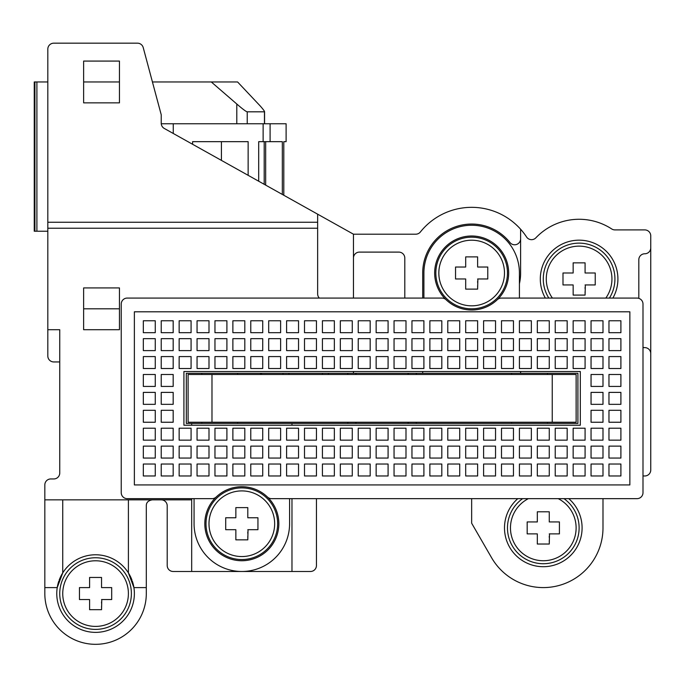 <?xml version="1.0" encoding="UTF-8"?>
<svg xmlns="http://www.w3.org/2000/svg" width="685" height="685" viewBox="0 0 685 685"><rect width="100%" height="100%" fill="white"/><g stroke="black" fill="none" stroke-linecap="round" stroke-linejoin="round"><path stroke-width="1.03" d="M214.962 464.028L226.906 464.028L226.906 475.972L214.962 475.972L214.962 464.028M629.857 484.929L629.857 311.803L134.371 311.803L134.371 484.929L629.857 484.929M573.148 446.123L585.084 446.123L585.084 458.06L573.148 458.06L573.148 446.123M573.148 428.211L585.084 428.211L585.084 440.155L573.148 440.155L573.148 428.211M555.235 428.211L567.171 428.211L567.171 440.155L555.235 440.155L555.235 428.211M555.235 446.123L567.171 446.123L567.171 458.06L555.235 458.06L555.235 446.123M555.235 464.028L567.171 464.028L567.171 475.972L555.235 475.972L555.235 464.028M537.323 464.028L549.267 464.028L549.267 475.972L537.323 475.972L537.323 464.028M537.323 446.123L549.267 446.123L549.267 458.06L537.323 458.06L537.323 446.123M537.323 428.211L549.267 428.211L549.267 440.155L537.323 440.155L537.323 428.211M519.418 464.028L531.354 464.028L531.354 475.972L519.418 475.972L519.418 464.028M519.418 446.123L531.354 446.123L531.354 458.06L519.418 458.06L519.418 446.123M519.418 428.211L531.354 428.211L531.354 440.155L519.418 440.155L519.418 428.211M501.506 428.211L513.45 428.211L513.45 440.155L501.506 440.155L501.506 428.211M501.506 446.123L513.45 446.123L513.45 458.06L501.506 458.06L501.506 446.123M501.506 464.028L513.45 464.028L513.45 475.972L501.506 475.972L501.506 464.028M483.601 464.028L495.538 464.028L495.538 475.972L483.601 475.972L483.601 464.028M483.601 446.123L495.538 446.123L495.538 458.06L483.601 458.06L483.601 446.123M483.601 428.211L495.538 428.211L495.538 440.155L483.601 440.155L483.601 428.211M465.689 428.211L477.633 428.211L477.633 440.155L465.689 440.155L465.689 428.211M465.689 464.028L477.633 464.028L477.633 475.972L465.689 475.972L465.689 464.028M465.689 458.06L465.689 446.123L477.633 446.123L477.633 458.06L465.689 458.06M447.784 428.211L459.721 428.211L459.721 440.155L447.784 440.155L447.784 428.211M447.784 446.123L459.721 446.123L459.721 458.06L447.784 458.06L447.784 446.123M447.784 464.028L459.721 464.028L459.721 475.972L447.784 475.972L447.784 464.028M429.872 464.028L441.808 464.028L441.808 475.972L429.872 475.972L429.872 464.028M429.872 446.123L441.808 446.123L441.808 458.06L429.872 458.06L429.872 446.123M429.872 428.211L441.808 428.211L441.808 440.155L429.872 440.155L429.872 428.211M411.959 428.211L423.904 428.211L423.904 440.155L411.959 440.155L411.959 428.211M411.959 446.123L423.904 446.123L423.904 458.06L411.959 458.06L411.959 446.123M411.959 464.028L423.904 464.028L423.904 475.972L411.959 475.972L411.959 464.028M394.055 464.028L405.991 464.028L405.991 475.972L394.055 475.972L394.055 464.028M394.055 446.123L405.991 446.123L405.991 458.06L394.055 458.06L394.055 446.123M394.055 428.211L405.991 428.211L405.991 440.155L394.055 440.155L394.055 428.211M388.087 428.211L388.087 440.155L376.142 440.155L376.142 428.211L388.087 428.211M376.142 446.123L388.087 446.123L388.087 458.06L376.142 458.06L376.142 446.123M376.142 475.972L376.142 464.028L388.087 464.028L388.087 475.972L376.142 475.972M286.595 464.028L298.54 464.028L298.54 475.972L286.595 475.972L286.595 464.028M286.595 446.123L298.54 446.123L298.54 458.06L286.595 458.06L286.595 446.123M286.595 428.211L298.54 428.211L298.54 440.155L286.595 440.155L286.595 428.211M304.508 428.211L316.444 428.211L316.444 440.155L304.508 440.155L304.508 428.211M304.508 446.123L316.444 446.123L316.444 458.06L304.508 458.06L304.508 446.123M304.508 464.028L316.444 464.028L316.444 475.972L304.508 475.972L304.508 464.028M322.421 464.028L334.357 464.028L334.357 475.972L322.421 475.972L322.421 464.028M322.421 446.123L334.357 446.123L334.357 458.06L322.421 458.06L322.421 446.123M322.421 428.211L334.357 428.211L334.357 440.155L322.421 440.155L322.421 428.211M340.325 428.211L352.27 428.211L352.27 440.155L340.325 440.155L340.325 428.211M340.325 446.123L352.27 446.123L352.27 458.06L340.325 458.06L340.325 446.123M352.27 475.972L340.325 475.972L340.325 464.028L352.27 464.028L352.27 475.972M358.238 464.028L370.174 464.028L370.174 475.972L358.238 475.972L358.238 464.028M358.238 446.123L370.174 446.123L370.174 458.06L358.238 458.06L358.238 446.123M358.238 428.211L370.174 428.211L370.174 440.155L358.238 440.155L358.238 428.211M268.691 428.211L280.627 428.211L280.627 440.155L268.691 440.155L268.691 428.211M268.691 446.123L280.627 446.123L280.627 458.06L268.691 458.06L268.691 446.123M268.691 464.028L280.627 464.028L280.627 475.972L268.691 475.972L268.691 464.028M250.778 464.028L262.723 464.028L262.723 475.972L250.778 475.972L250.778 464.028M250.778 446.123L262.723 446.123L262.723 458.06L250.778 458.06L250.778 446.123M250.778 428.211L262.723 428.211L262.723 440.155L250.778 440.155L250.778 428.211M232.874 428.211L244.81 428.211L244.81 440.155L232.874 440.155L232.874 428.211M232.874 446.123L244.81 446.123L244.81 458.06L232.874 458.06L232.874 446.123M232.874 464.028L244.81 464.028L244.81 475.972L232.874 475.972L232.874 464.028M214.962 446.123L226.906 446.123L226.906 458.06L214.962 458.06L214.962 446.123M214.962 428.211L226.906 428.211L226.906 440.155L214.962 440.155L214.962 428.211M197.057 428.211L208.994 428.211L208.994 440.155L197.057 440.155L197.057 428.211M197.057 446.123L208.994 446.123L208.994 458.06L197.057 458.06L197.057 446.123M197.057 464.028L208.994 464.028L208.994 475.972L197.057 475.972L197.057 464.028M179.145 464.028L191.081 464.028L191.081 475.972L179.145 475.972L179.145 464.028M179.145 446.123L191.081 446.123L191.081 458.06L179.145 458.06L179.145 446.123M179.145 440.155L179.145 428.211L191.081 428.211L191.081 440.155L179.145 440.155M573.148 320.76L585.084 320.76L585.084 332.696L573.148 332.696L573.148 320.76M573.148 338.664L585.084 338.664L585.084 350.609L573.148 350.609L573.148 338.664M585.084 356.577L585.084 368.513L573.148 368.513L573.148 356.577L585.084 356.577M555.235 338.664L567.171 338.664L567.171 350.609L555.235 350.609L555.235 338.664M555.235 356.577L567.171 356.577L567.171 368.513L555.235 368.513L555.235 356.577M537.323 356.577L549.267 356.577L549.267 368.513L537.323 368.513L537.323 356.577M537.323 338.664L549.267 338.664L549.267 350.609L537.323 350.609L537.323 338.664M555.235 320.76L567.171 320.76L567.171 332.696L555.235 332.696L555.235 320.76M537.323 320.76L549.267 320.76L549.267 332.696L537.323 332.696L537.323 320.76M519.418 320.76L531.354 320.76L531.354 332.696L519.418 332.696L519.418 320.76M519.418 338.664L531.354 338.664L531.354 350.609L519.418 350.609L519.418 338.664M519.418 356.577L531.354 356.577L531.354 368.513L519.418 368.513L519.418 356.577M513.45 356.577L513.45 368.513L501.506 368.513L501.506 356.577L513.45 356.577M501.506 338.664L513.45 338.664L513.45 350.609L501.506 350.609L501.506 338.664M501.506 320.76L513.45 320.76L513.45 332.696L501.506 332.696L501.506 320.76M483.601 356.577L495.538 356.577L495.538 368.513L483.601 368.513L483.601 356.577M483.601 338.664L495.538 338.664L495.538 350.609L483.601 350.609L483.601 338.664M483.601 320.76L495.538 320.76L495.538 332.696L483.601 332.696L483.601 320.76M465.689 320.76L477.633 320.76L477.633 332.696L465.689 332.696L465.689 320.76M465.689 338.664L477.633 338.664L477.633 350.609L465.689 350.609L465.689 338.664M465.689 356.577L477.633 356.577L477.633 368.513L465.689 368.513L465.689 356.577M447.784 356.577L459.721 356.577L459.721 368.513L447.784 368.513L447.784 356.577M447.784 338.664L459.721 338.664L459.721 350.609L447.784 350.609L447.784 338.664M447.784 320.76L459.721 320.76L459.721 332.696L447.784 332.696L447.784 320.76M441.808 338.664L441.808 350.609L429.872 350.609L429.872 338.664L441.808 338.664M429.872 356.577L441.808 356.577L441.808 368.513L429.872 368.513L429.872 356.577M411.959 356.577L423.904 356.577L423.904 368.513L411.959 368.513L411.959 356.577M411.959 350.609L411.959 338.664L423.904 338.664L423.904 350.609L411.959 350.609M429.872 320.76L441.808 320.76L441.808 332.696L429.872 332.696L429.872 320.76M411.959 320.76L423.904 320.76L423.904 332.696L411.959 332.696L411.959 320.76M405.991 332.696L394.055 332.696L394.055 320.76L405.991 320.76L405.991 332.696M394.055 338.664L405.991 338.664L405.991 350.609L394.055 350.609L394.055 338.664M394.055 356.577L405.991 356.577L405.991 368.513L394.055 368.513L394.055 356.577M376.142 356.577L388.087 356.577L388.087 368.513L376.142 368.513L376.142 356.577M376.142 338.664L388.087 338.664L388.087 350.609L376.142 350.609L376.142 338.664M376.142 320.76L388.087 320.76L388.087 332.696L376.142 332.696L376.142 320.76M358.238 320.76L370.174 320.76L370.174 332.696L358.238 332.696L358.238 320.76M358.238 338.664L370.174 338.664L370.174 350.609L358.238 350.609L358.238 338.664M358.238 356.577L370.174 356.577L370.174 368.513L358.238 368.513L358.238 356.577M340.325 356.577L352.27 356.577L352.27 368.513L340.325 368.513L340.325 356.577M352.27 338.664L352.27 350.609L340.325 350.609L340.325 338.664L352.27 338.664M340.325 320.76L352.27 320.76L352.27 332.696L340.325 332.696L340.325 320.76M322.421 320.76L334.357 320.76L334.357 332.696L322.421 332.696L322.421 320.76M322.421 338.664L334.357 338.664L334.357 350.609L322.421 350.609L322.421 338.664M322.421 356.577L334.357 356.577L334.357 368.513L322.421 368.513L322.421 356.577M304.508 356.577L316.444 356.577L316.444 368.513L304.508 368.513L304.508 356.577M304.508 338.664L316.444 338.664L316.444 350.609L304.508 350.609L304.508 338.664M286.595 356.577L298.54 356.577L298.54 368.513L286.595 368.513L286.595 356.577M286.595 350.609L286.595 338.664L298.54 338.664L298.54 350.609L286.595 350.609M304.508 320.76L316.444 320.76L316.444 332.696L304.508 332.696L304.508 320.76M298.54 320.76L286.595 320.76L286.595 332.696L298.54 332.696L298.54 320.76M268.691 320.76L280.627 320.76L280.627 332.696L268.691 332.696L268.691 320.76M268.691 338.664L280.627 338.664L280.627 350.609L268.691 350.609L268.691 338.664M268.691 356.577L280.627 356.577L280.627 368.513L268.691 368.513L268.691 356.577M250.778 356.577L262.723 356.577L262.723 368.513L250.778 368.513L250.778 356.577M250.778 338.664L262.723 338.664L262.723 350.609L250.778 350.609L250.778 338.664M250.778 320.76L262.723 320.76L262.723 332.696L250.778 332.696L250.778 320.76M232.874 320.76L244.81 320.76L244.81 332.696L232.874 332.696L232.874 320.76M232.874 338.664L244.81 338.664L244.81 350.609L232.874 350.609L232.874 338.664M232.874 368.513L232.874 356.577L244.81 356.577L244.81 368.513L232.874 368.513M214.962 356.577L226.906 356.577L226.906 368.513L214.962 368.513L214.962 356.577M214.962 338.664L226.906 338.664L226.906 350.609L214.962 350.609L214.962 338.664M214.962 320.76L226.906 320.76L226.906 332.696L214.962 332.696L214.962 320.76M208.994 332.696L197.057 332.696L197.057 320.76L208.994 320.76L208.994 332.696M208.994 350.609L197.057 350.609L197.057 338.664L208.994 338.664L208.994 350.609M197.057 356.577L208.994 356.577L208.994 368.513L197.057 368.513L197.057 356.577M179.145 356.577L191.081 356.577L191.081 368.513L179.145 368.513L179.145 356.577M179.145 338.664L191.081 338.664L191.081 350.609L179.145 350.609L179.145 338.664M179.145 320.76L191.081 320.76L191.081 332.696L179.145 332.696L179.145 320.76M608.965 464.028L620.901 464.028L620.901 475.972L608.965 475.972L608.965 464.028M591.052 464.028L602.988 464.028L602.988 475.972L591.052 475.972L591.052 464.028M608.965 446.123L620.901 446.123L620.901 458.06L608.965 458.06L608.965 446.123M591.052 446.123L602.988 446.123L602.988 458.06L591.052 458.06L591.052 446.123M608.965 428.211L620.901 428.211L620.901 440.155L608.965 440.155L608.965 428.211M591.052 428.211L602.988 428.211L602.988 440.155L591.052 440.155L591.052 428.211M608.965 410.306L620.901 410.306L620.901 422.243L608.965 422.243L608.965 410.306M591.052 410.306L602.988 410.306L602.988 422.243L591.052 422.243L591.052 410.306M608.965 392.394L620.901 392.394L620.901 404.33L608.965 404.33L608.965 392.394M591.052 392.394L602.988 392.394L602.988 404.33L591.052 404.33L591.052 392.394M591.052 374.489L602.988 374.489L602.988 386.426L591.052 386.426L591.052 374.489M608.965 374.489L620.901 374.489L620.901 386.426L608.965 386.426L608.965 374.489M608.965 356.577L620.901 356.577L620.901 368.513L608.965 368.513L608.965 356.577M591.052 356.577L602.988 356.577L602.988 368.513L591.052 368.513L591.052 356.577M608.965 338.664L620.901 338.664L620.901 350.609L608.965 350.609L608.965 338.664M591.052 338.664L602.988 338.664L602.988 350.609L591.052 350.609L591.052 338.664M591.052 320.76L602.988 320.76L602.988 332.696L591.052 332.696L591.052 320.76M608.965 320.76L620.901 320.76L620.901 332.696L608.965 332.696L608.965 320.76M161.232 320.76L173.177 320.76L173.177 332.696L161.232 332.696L161.232 320.76M161.232 338.664L173.177 338.664L173.177 350.609L161.232 350.609L161.232 338.664M161.232 356.577L173.177 356.577L173.177 368.513L161.232 368.513L161.232 356.577M173.177 386.426L161.232 386.426L161.232 374.489L173.177 374.489L173.177 386.426M161.232 392.394L173.177 392.394L173.177 404.33L161.232 404.33L161.232 392.394M161.232 410.306L173.177 410.306L173.177 422.243L161.232 422.243L161.232 410.306M161.232 428.211L173.177 428.211L173.177 440.155L161.232 440.155L161.232 428.211M161.232 446.123L173.177 446.123L173.177 458.06L161.232 458.06L161.232 446.123M161.232 475.972L161.232 464.028L173.177 464.028L173.177 475.972L161.232 475.972M155.264 464.028L155.264 475.972L143.328 475.972L143.328 464.028L155.264 464.028M143.328 446.123L155.264 446.123L155.264 458.06L143.328 458.06L143.328 446.123M143.328 428.211L155.264 428.211L155.264 440.155L143.328 440.155L143.328 428.211M143.328 410.306L155.264 410.306L155.264 422.243L143.328 422.243L143.328 410.306M143.328 392.394L155.264 392.394L155.264 404.33L143.328 404.33L143.328 392.394M143.328 374.489L155.264 374.489L155.264 386.426L143.328 386.426L143.328 374.489M143.328 356.577L155.264 356.577L155.264 368.513L143.328 368.513L143.328 356.577M143.328 338.664L155.264 338.664L155.264 350.609L143.328 350.609L143.328 338.664M143.328 320.76L155.264 320.76L155.264 332.696L143.328 332.696L143.328 320.76M580.306 371.501L580.306 425.231L183.923 425.231L183.923 371.501L580.306 371.501M573.148 464.028L585.084 464.028L585.084 475.972L573.148 475.972L573.148 464.028M267.424 496.993A37.016 37.016 0 0 0 216.229 496.993A5.968 5.968 0 0 1 212.102 498.654L127.204 498.654A5.968 5.968 0 0 1 121.236 492.686L121.236 304.046A5.968 5.968 0 0 1 127.204 298.078L441.928 298.078A5.968 5.968 0 0 1 446.063 299.73A37.016 37.016 0 0 0 497.259 299.73A5.968 5.968 0 0 1 501.386 298.078L637.016 298.078A5.968 5.968 0 0 1 642.992 304.046L642.992 492.686A5.968 5.968 0 0 1 637.016 498.654L271.551 498.654A5.968 5.968 0 0 1 267.424 496.993A37.016 37.016 0 0 1 241.831 560.741A37.016 37.016 0 0 1 216.229 496.993M289.584 498.654L289.584 523.725A47.762 47.762 0 0 1 241.831 571.487A47.762 47.762 0 0 1 194.069 523.725L194.069 498.654M258.998 555.158A35.817 35.817 0 0 1 210.389 540.902A35.817 35.817 0 0 1 224.654 492.292A35.817 35.817 0 0 1 273.264 506.558A35.817 35.817 0 0 1 258.998 555.158M257.569 552.538A32.837 32.837 0 0 1 210.012 531.851A32.837 32.837 0 0 1 270.643 507.987A32.837 32.837 0 0 1 257.569 552.538M247.799 529.693L257.945 529.693L257.945 517.757L247.799 517.757L247.799 507.611L235.854 507.611L235.854 517.757L225.708 517.757L225.708 529.693L235.854 529.693L235.854 539.848L247.799 539.848L248.038 529.693M246.309 539.848L244.819 539.848M243.329 539.848L240.324 539.848M238.834 539.848L237.344 539.848M235.854 538.504L235.854 537.314M235.854 536.261L235.854 535.362M247.799 538.059L247.799 536.355M247.799 533.307L247.799 532.031M227.043 529.693L228.242 529.693M229.304 529.693L230.211 529.693M225.708 519.247L225.708 520.737M225.708 522.235L225.708 525.224M225.708 526.722L225.708 528.212M230.228 517.757L229.295 517.757M228.242 517.757L227.052 517.757M235.854 509.323L235.854 511.053M235.854 514.152L235.854 515.428M246.095 507.611L244.391 507.611M242.678 507.611L240.974 507.611M239.262 507.611L237.558 507.611M247.799 512.097L247.799 511.198M247.799 510.145L247.799 508.955M256.61 517.757L255.411 517.757M254.349 517.757L253.441 517.757M257.945 528.212L257.945 526.722M257.945 525.224L257.945 522.235M257.945 520.737L257.945 519.247M253.424 529.693L254.358 529.693M255.411 529.693L256.601 529.693M519.418 298.078L519.418 272.998A47.762 47.762 0 0 0 471.657 225.245A47.762 47.762 0 0 0 423.904 272.998L423.904 298.078M519.418 283.744A48.952 48.952 0 0 0 520.609 272.998L520.609 238.808A5.968 5.968 0 0 1 509.965 242.524A48.952 48.952 0 0 0 422.705 272.998L422.705 298.078M497.259 299.73A37.016 37.016 0 0 0 471.657 235.991A37.016 37.016 0 0 0 446.063 299.73M488.833 304.431A35.817 35.817 0 0 1 440.224 290.175A35.817 35.817 0 0 1 454.489 241.565A35.817 35.817 0 0 1 503.09 255.83A35.817 35.817 0 0 1 488.833 304.431M487.403 301.811A32.837 32.837 0 0 1 439.847 281.124A32.837 32.837 0 0 1 500.47 257.26A32.837 32.837 0 0 1 487.403 301.811M477.633 278.975L487.78 278.966L487.78 267.03L477.633 267.03L477.625 256.884L465.689 256.884L465.689 267.03L455.542 267.03L455.542 278.966L465.689 278.975L465.689 289.121L477.625 289.121L477.873 278.975M476.144 289.121L474.654 289.121M473.164 289.121L470.158 289.121M468.66 289.121L467.17 289.121M465.689 287.777L465.689 286.587M465.689 285.534L465.689 284.635M477.633 287.34L477.633 285.628M477.633 282.58L477.633 281.304M456.878 278.975L458.077 278.975M459.138 278.975L460.046 278.975M455.542 268.52L455.542 270.01M455.542 271.508L455.542 274.497M455.542 275.995L455.542 277.485M460.063 267.03L459.13 267.03M458.077 267.03L456.886 267.03M465.689 258.596L465.689 260.326M465.689 263.425L465.689 264.701M475.929 256.884L474.217 256.884M472.513 256.884L470.809 256.884M469.097 256.884L467.393 256.884M477.633 261.37L477.633 260.471M477.633 259.418L477.633 258.228M486.436 267.03L485.245 267.03M484.184 267.03L483.267 267.03M487.78 277.485L487.78 275.995M487.78 274.497L487.78 271.508M487.78 270.01L487.78 268.52M483.259 278.975L484.192 278.975M485.237 278.975L486.436 278.975M291.973 498.654L291.973 571.487L191.68 571.487L191.68 498.654M353.46 371.501L353.46 373.291L186.311 373.291L186.311 423.441L577.917 423.441L577.917 373.291L422.765 373.291A47.762 47.762 0 0 0 422.705 373.205M642.992 347.346A5.968 5.968 0 0 0 644.782 347.62L642.992 347.62M319.347 298.078A5.968 5.968 0 0 1 317.643 293.891L317.643 214.174L353.46 234.201L415.735 234.201A5.968 5.968 0 0 0 420.402 231.958A65.666 65.666 0 0 1 520.609 229.227L520.609 238.808M422.705 371.501L422.705 373.291L353.46 373.291M520.609 229.227A65.666 65.666 0 0 1 526.559 236.976A5.968 5.968 0 0 0 535.875 237.815A59.698 59.698 0 0 1 611.679 228.936A5.968 5.968 0 0 0 614.933 229.903L644.782 229.903A5.968 5.968 0 0 1 650.75 235.871L650.75 247.807A5.968 5.968 0 0 1 644.782 253.775A5.968 5.968 0 0 0 638.814 259.752L638.814 298.352M612.887 298.078A38.805 38.805 0 0 0 579.116 240.17A38.805 38.805 0 0 0 545.337 298.078M283.796 195.259L283.796 141.667L286.116 141.667L286.116 123.762L173.262 123.762L173.262 133.464M258.699 181.225L258.699 141.667L282.331 141.667L282.331 194.437M192.588 144.27L192.588 141.667L248.141 141.667L248.141 175.326M173.262 123.762L161.258 123.762M119.447 81.969L83.63 81.969M47.813 81.969L36.896 81.969L36.896 231.213L47.813 231.213M236.796 123.762L236.796 104.009L211.297 81.969L237.592 81.969L260.291 106.038C263.519 109.737 264.915 111.664 264.453 111.818L264.581 111.706M211.297 81.969L152.438 81.969M36.896 81.969L34.25 81.969L34.25 231.213L36.896 231.213M83.63 308.815L119.447 308.815M260.12 373.291L261.122 374.489M511.652 374.489L511.652 373.291M547.478 373.291L547.478 374.489M211.982 422.243L576.128 422.243L576.128 374.489L188.101 374.489L188.101 422.243L211.982 422.243L211.982 374.489M201.827 373.291L201.827 374.489M237.644 374.489L237.644 373.291M59.749 361.945L53.781 361.945A5.968 5.968 0 0 1 47.813 355.977L47.813 329.716L59.749 329.716L59.749 472.984A5.968 5.968 0 0 1 53.781 478.952L50.793 478.952A5.968 5.968 0 0 0 44.825 484.929L44.825 499.853L191.68 499.853M47.813 329.716L47.813 228.225L317.643 228.225M191.68 425.231L191.68 423.441M83.63 287.923L83.63 329.716L119.447 329.716L119.447 287.923L83.63 287.923M237.644 422.243L237.644 423.441M201.827 423.441L201.827 422.243M547.478 422.243L547.478 423.441M511.652 423.441L511.652 422.243M291.973 425.231L291.973 423.441M291.973 571.487L310.476 571.487A5.968 5.968 0 0 0 316.444 565.519L316.444 498.654M520.609 371.501L520.609 373.291M644.782 347.62A5.968 5.968 0 0 1 650.75 353.588L650.75 470.004A5.968 5.968 0 0 1 644.782 475.972L642.992 475.972M650.75 247.807L650.75 353.588M602.988 498.654L602.988 527.904A59.698 59.698 0 0 1 491.599 557.753L471.657 523.22L471.657 498.654M517.8 498.654A38.805 38.805 0 0 0 543.299 566.709A38.805 38.805 0 0 0 568.79 498.654M563.969 498.654A35.817 35.817 0 0 1 560.467 559.337A35.817 35.817 0 0 1 512.902 546.861A35.817 35.817 0 0 1 522.621 498.654M558.206 498.654A32.837 32.837 0 0 1 543.299 560.741A32.837 32.837 0 0 1 528.383 498.654M549.267 533.88L559.414 533.872L559.414 521.936L549.267 521.936L549.267 511.789L537.323 511.789L537.323 521.936L527.176 521.936L527.176 533.872L537.323 533.88L537.323 544.027L549.267 544.027L549.516 533.88M547.786 544.027L546.296 544.027M544.798 544.027L541.792 544.027M540.302 544.027L538.812 544.027M537.323 542.683L537.323 541.492M537.323 540.439L537.323 539.54M549.267 542.246L549.267 540.534M549.267 537.485L549.267 536.209M528.52 533.88L529.71 533.88M530.772 533.88L531.68 533.88M527.176 523.426L527.176 524.915M527.176 526.414L527.176 529.402M527.176 530.901L527.176 532.391M531.697 521.936L530.764 521.936M529.71 521.936L528.52 521.936M537.323 513.502L537.323 515.231M537.323 518.331L537.323 519.607M547.563 511.789L545.859 511.789M544.147 511.789L542.443 511.789M540.73 511.789L539.026 511.789M549.267 516.276L549.267 515.377M549.267 514.324L549.267 513.133M558.078 521.936L556.879 521.936M555.818 521.936L554.91 521.936M559.414 532.391L559.414 530.901M559.414 529.402L559.414 526.414M559.414 524.915L559.414 523.426M554.893 533.88L555.826 533.88M556.879 533.88L558.069 533.88M161.232 499.853A5.968 5.968 0 0 1 167.208 505.821L167.208 565.519A5.968 5.968 0 0 0 173.177 571.487L191.68 571.487M128.403 499.853L128.403 572.891L133.909 587.602L146.307 587.602L146.307 593.57A50.741 50.741 0 0 1 95.566 644.32A50.741 50.741 0 0 1 44.825 593.57L44.825 587.602L57.232 587.602A38.805 38.805 0 0 1 58.79 581.197M146.307 587.602L146.307 505.821C146.239 502.525 148.234 500.538 152.284 499.853M59.175 580.126A38.805 38.805 0 0 1 62.737 572.891L57.232 587.602A38.805 38.805 0 0 0 95.566 632.375A38.805 38.805 0 0 0 132.351 581.197M62.737 499.853L62.737 572.891A38.805 38.805 0 0 1 131.965 580.126M112.742 625.003A35.817 35.817 0 0 1 64.133 610.746A35.817 35.817 0 0 1 78.398 562.137A35.817 35.817 0 0 1 126.999 576.402A35.817 35.817 0 0 1 112.742 625.003M111.312 622.391A32.837 32.837 0 0 1 63.756 601.695A32.837 32.837 0 0 1 124.379 577.832A32.837 32.837 0 0 1 111.312 622.391M101.543 599.546L111.689 599.546L111.689 587.602L101.543 587.602L101.543 577.455L89.598 577.455L89.598 587.602L79.451 587.602L79.451 599.546L89.598 599.546L89.598 609.693L101.543 609.693L101.782 599.546M100.053 609.693L98.563 609.693M97.073 609.693L94.068 609.693M92.569 609.693L91.079 609.693M89.598 608.348L89.598 607.158M89.598 606.105L89.598 605.206M101.543 607.912L101.543 606.199M101.543 603.151L101.543 601.875M80.787 599.546L81.986 599.546M83.048 599.546L83.955 599.546M79.451 589.091L79.451 590.581M79.451 592.08L79.451 595.068M79.451 596.567L79.451 598.056M83.972 587.602L83.039 587.602M81.986 587.602L80.796 587.602M89.598 579.167L89.598 580.897M89.598 583.997L89.598 585.273M99.839 577.455L98.135 577.455M96.422 577.455L94.718 577.455M93.006 577.455L91.302 577.455M101.543 581.942L101.543 581.043M101.543 579.99L101.543 578.799M110.345 587.602L109.155 587.602M108.093 587.602L107.185 587.602M111.689 598.056L111.689 596.567M111.689 595.068L111.689 592.08M111.689 590.581L111.689 589.091M107.168 599.546L108.102 599.546M109.146 599.546L110.345 599.546M44.825 499.853L44.825 587.602M355.369 422.243L356.491 423.441L355.369 422.243M407.643 423.441L408.765 422.243L407.643 423.441M408.765 374.489L407.643 373.291L408.765 374.489M356.491 373.291L355.369 374.489M415.941 373.291L416.797 374.489L415.941 373.291M416.797 422.243L415.941 423.441L416.797 422.243M348.194 423.441L347.338 422.243L348.185 423.441M347.338 374.489L348.194 373.291M317.643 214.174L164.289 128.455A5.968 5.968 0 0 1 161.232 123.24L161.232 114.806L143.225 47.59A5.968 5.968 0 0 0 137.462 43.172L53.781 43.172A5.968 5.968 0 0 0 47.813 49.14L47.813 228.225M353.46 258.074A5.968 5.968 0 0 1 359.428 252.106L398.833 252.106A5.968 5.968 0 0 1 404.801 258.074L404.801 298.078M353.46 234.201L353.46 298.078M47.813 222.257L317.643 222.257M119.447 61.076L119.447 102.861L83.63 102.861L83.63 61.076L119.447 61.076M328.389 373.291L328.389 374.489M282.982 374.489L282.982 373.291M236.796 104.009C242.627 109.069 246.103 111.672 247.234 111.818L264.453 111.818L264.453 123.762M265.66 141.667L265.66 185.113M264.196 184.299L264.196 141.667M192.588 141.667L221.426 141.667L221.426 160.393M548.813 298.078A35.817 35.817 0 0 1 605.223 254.452A35.817 35.817 0 0 1 609.41 298.078M552.41 298.078A32.837 32.837 0 0 1 563.37 250.153A32.837 32.837 0 0 1 605.814 298.078M585.084 284.943L595.231 284.943L595.231 272.998L585.084 272.998L585.084 262.852L573.148 262.852L573.148 272.998L562.993 272.998L562.993 284.943L573.148 284.943L573.148 295.089L585.084 295.089L585.332 284.943M583.603 295.089L582.113 295.089M580.615 295.089L577.609 295.089M576.119 295.089L574.629 295.089M573.148 293.745L573.148 292.555M573.148 291.502L573.148 290.603M585.084 293.308L585.084 291.596M585.084 288.548L585.084 287.272M564.337 284.943L565.527 284.943M566.589 284.943L567.505 284.943M562.993 274.488L562.993 275.978M562.993 277.476L562.993 280.465M562.993 281.963L562.993 283.453M567.514 272.998L566.581 272.998M565.536 272.998L564.337 272.998M573.148 264.564L573.148 266.294M573.148 269.393L573.148 270.669M583.38 262.852L581.676 262.852M579.964 262.852L578.26 262.852M576.556 262.852L574.843 262.852M585.084 267.338L585.084 266.439M585.084 265.386L585.084 264.196M593.895 272.998L592.696 272.998M591.635 272.998L590.727 272.998M595.231 283.453L595.231 281.963M595.231 280.465L595.231 277.476M595.231 275.978L595.231 274.488M590.71 284.943L591.643 284.943M592.696 284.943L593.886 284.943M263.134 141.667L263.134 123.762M270.095 123.762L270.095 141.667M552.247 422.243L552.247 374.489M261.67 373.291L261.67 374.489M322.421 373.291L322.421 374.489M288.95 373.291L288.95 374.489M247.234 111.818L247.234 123.762M34.918 81.969L34.918 231.213M264.573 111.732L264.573 123.762"/></g></svg>

